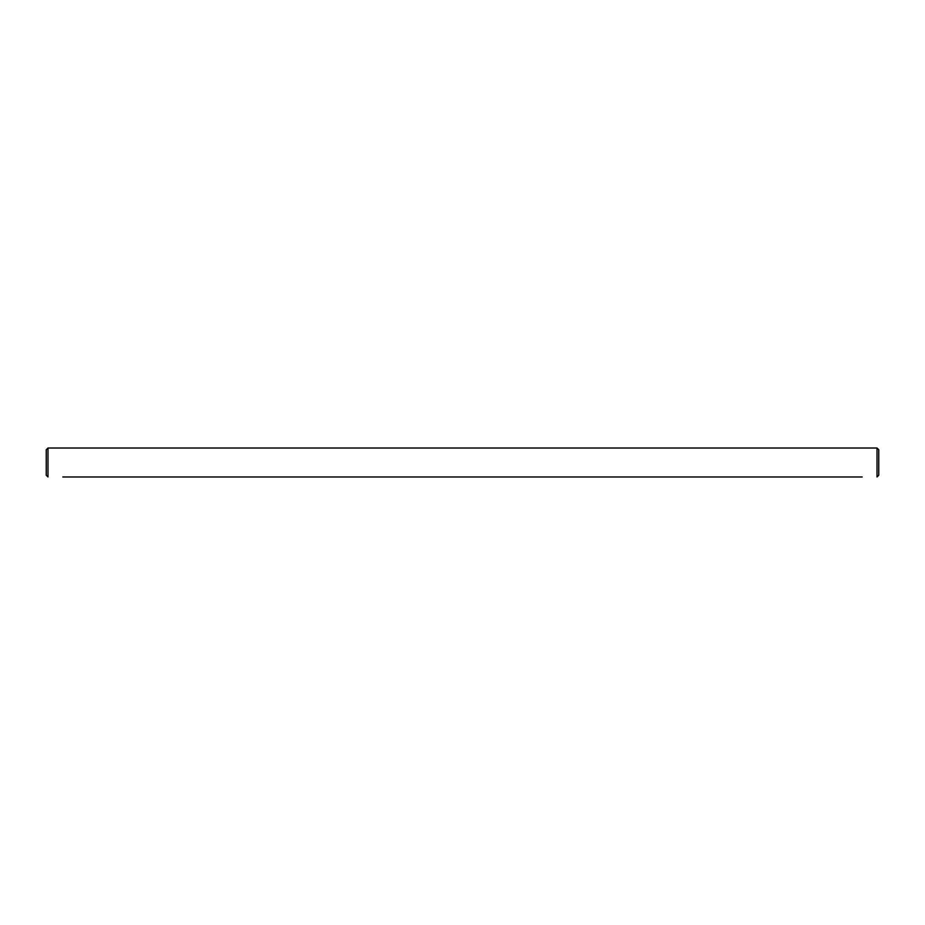 <?xml version="1.0" encoding="UTF-8"?>
<svg xmlns="http://www.w3.org/2000/svg" width="925" height="925" viewBox="0 0 925 925"><rect width="100%" height="100%" fill="white"/><g stroke="black" fill="none" stroke-linecap="round" stroke-linejoin="round"><path stroke-width="1.39" d="M62.831 476.976L862.169 476.976M859.128 476.976L844.074 476.976M841.033 476.976L825.979 476.976M822.938 476.976L807.883 476.976M804.843 476.976L789.777 476.976M786.736 476.976L771.681 476.976M768.64 476.976L753.586 476.976M750.545 476.976L735.491 476.976M732.45 476.976L717.395 476.976M714.354 476.976L699.288 476.976M696.247 476.976L681.193 476.976M678.152 476.976L663.098 476.976M660.057 476.976L645.003 476.976M641.962 476.976L626.896 476.976M623.855 476.976L608.8 476.976M605.759 476.976L590.705 476.976M587.664 476.976L572.61 476.976M569.569 476.976L554.514 476.976M551.473 476.976L536.408 476.976M533.367 476.976L518.312 476.976M515.271 476.976L500.217 476.976M497.176 476.976L482.122 476.976M479.081 476.976L464.015 476.976M64.056 476.976L64.75 476.976M63.27 476.976L63.964 476.976M460.985 476.976L445.919 476.976M442.878 476.976L427.824 476.976M424.783 476.976L409.729 476.976M406.688 476.976L391.633 476.976M388.592 476.976L373.527 476.976M370.486 476.976L355.431 476.976M352.39 476.976L337.336 476.976M334.295 476.976L319.241 476.976M316.2 476.976L301.145 476.976M298.104 476.976L283.038 476.976M279.998 476.976L264.943 476.976M261.902 476.976L246.848 476.976M243.807 476.976L228.752 476.976M225.712 476.976L210.646 476.976M207.605 476.976L192.55 476.976M189.509 476.976L174.455 476.976M171.414 476.976L156.36 476.976M153.319 476.976L138.264 476.976M135.223 476.976L120.157 476.976M117.117 476.976L102.062 476.976M99.021 476.976L83.967 476.976M80.926 476.976L65.872 476.976M47.984 448.024L46.25 449.758L46.25 475.242L47.984 476.976L47.984 448.024L877.016 448.024L877.016 476.976L878.75 475.242L878.75 449.758L877.016 448.024"/></g></svg>
